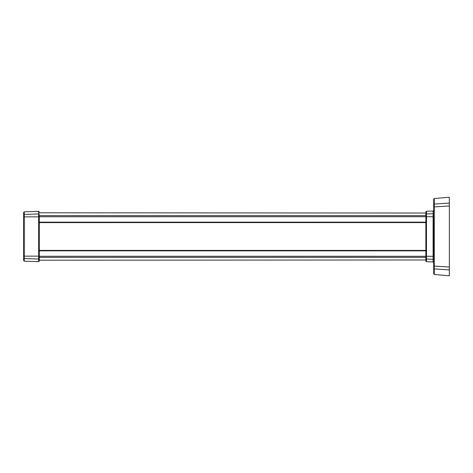 <?xml version="1.0" encoding="UTF-8"?>
<svg xmlns="http://www.w3.org/2000/svg" width="473" height="473" viewBox="0 0 473 473"><rect width="100%" height="100%" fill="white"/><g stroke="black" fill="none" stroke-linecap="round" stroke-linejoin="round"><path stroke-width="0.71" d="M39.3 250.649L425.871 250.649M425.871 222.351L39.3 222.351M39.3 222.416L425.871 222.416M425.871 250.584L39.3 250.584M449.35 275.783L434.273 274.464L449.35 275.783L449.35 197.217L434.273 198.536L433.7 199.157L433.7 273.843L434.273 274.464L433.7 273.843L433.7 266.062L434.273 266.062L434.273 268.936A0.627 0.597 180 0 1 433.7 268.339M433.097 261.947L433.7 262.574L433.097 261.947L426.48 261.717L433.097 261.947L433.097 259.293A0.627 0.615 180 0 1 433.7 259.902M425.871 261.096L426.48 261.717L425.871 261.096L425.871 211.904L426.48 211.283L433.097 211.053L426.48 211.283L425.871 211.904M433.097 211.053L433.7 210.426L433.097 211.053L433.097 213.707A0.627 0.615 180 0 0 433.7 213.098M434.273 274.464L434.273 268.936L449.35 269.906M433.7 204.661A0.627 0.597 180 0 1 434.273 204.064L449.35 203.094M434.273 198.536L434.273 206.938L433.7 206.938L433.7 199.157L434.273 198.536L449.35 197.217M39.3 257.619L39.3 260.203L425.871 259.973M39.3 260.203L39.3 261.049L38.65 261.675L24.253 261.173L38.65 261.675L39.3 261.049L39.3 215.381M425.871 213.027L39.3 212.797M23.65 260.546L24.253 261.173L23.65 260.546L23.65 257.951A0.627 0.615 -0 0 0 24.253 258.565L24.253 261.173M23.65 212.454L24.253 211.827L23.65 212.454L23.65 216.859L39.3 216.859M38.65 211.325L39.3 211.951L38.65 211.325L24.253 211.827L38.65 211.325L38.65 213.944A0.627 0.615 0 0 1 39.3 214.559M24.253 211.827L24.253 214.435A0.627 0.615 0 0 0 23.65 215.049L23.65 257.951M39.3 257.365L425.871 257.365M39.3 256.265L433.7 256.289M39.3 250.838L425.871 250.838M425.871 215.635L39.3 215.635M426.48 261.717L426.48 216.711L39.3 216.735M39.3 222.162L425.871 222.162M39.3 222.6L425.871 222.6M39.3 250.4L425.871 250.4M426.48 211.283L426.48 216.711L433.097 216.711L433.097 259.293L426.48 259.068A0.627 0.615 180 0 1 425.871 258.453M425.871 214.547A0.627 0.615 180 0 1 426.48 213.932L433.097 213.707L433.097 216.711L433.7 216.711M449.35 205.956L434.273 206.938L434.273 266.062L449.35 267.044M23.65 256.141L24.253 256.141L24.253 214.435L38.65 213.944L38.65 256.141L39.3 256.141M39.3 258.441A0.627 0.615 -0 0 1 38.65 259.056L38.65 256.141L24.253 256.141L24.253 258.565L38.65 259.056L38.65 261.675"/></g></svg>
